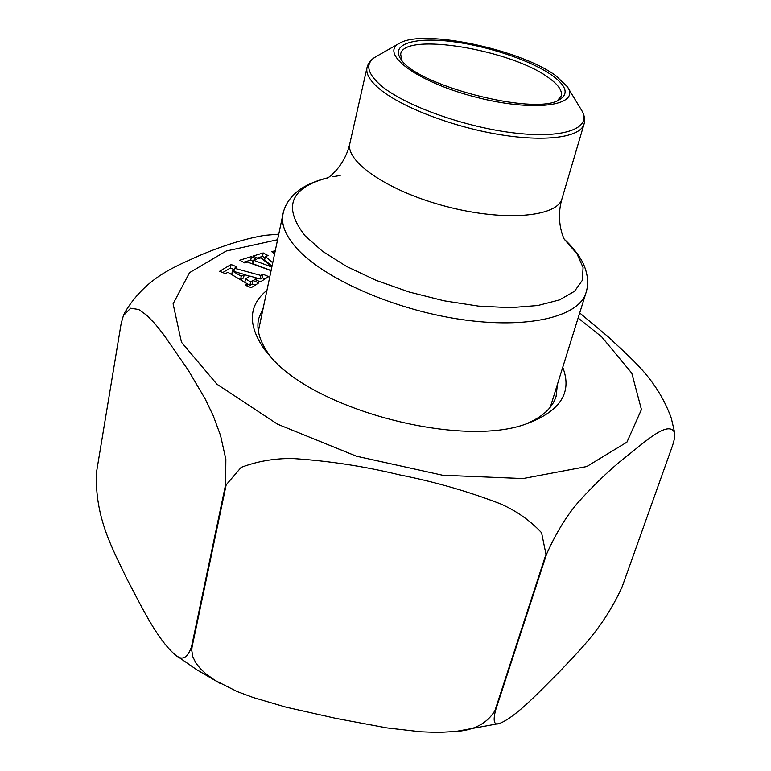 <?xml version="1.0" encoding="UTF-8"?>
<svg xmlns="http://www.w3.org/2000/svg" width="771" height="771" viewBox="0 0 771 771"><rect width="100%" height="100%" fill="white"/><g stroke="black" fill="none" stroke-linecap="round" stroke-linejoin="round"><path stroke-width="1.16" d="M274.63 253.784L271.459 251.51L275.237 250.912M562.734 367.333C572.439 392.237 560.604 410.972 527.21 423.558C462.427 448.635 314.847 410.201 270.534 356.694L264.954 350.073C247.52 325.526 248.185 305.595 266.949 290.291M271.074 270.679L247.424 262.063L244.677 262.921L239.771 260.193L251.452 256.579L256.329 259.268L253.399 260.193L271.777 267.026L261.022 257.803L258.16 258.699L253.274 256.011L263.21 252.936L268.067 255.596L265.349 256.444L272.732 262.795M234.529 268.269L260.877 275.459L262.863 274.216L268.694 276.606L260.463 281.829L254.584 279.401L256.753 278.042L250.006 276.095L245.564 278.842L250.614 281.887L252.907 280.451L258.786 282.88L251.211 287.689L245.284 285.231L247.424 283.892L227.821 272.288L225.489 273.686L219.648 271.267L231.059 264.492L236.842 266.872L234.529 268.269L233.892 271.44M121.143 323.579L96.462 472.546C94.66 518.497 113.376 549.916 126.377 577.922C141.035 605.428 156.224 638.166 174.998 654.685C181.956 661.046 187.478 658.367 191.565 646.647L225.633 484.535L225.855 459.333L220.545 435.509L213.191 415.608L205.028 398.646L188.057 369.887L163.182 333.959L155.087 323.887L146.982 315.455L138.78 309.508L130.646 308.227L123.408 315.58L121.143 323.579M226.173 484.853L192.075 646.965L191.728 650.213L192.827 656.747L195.873 662.993L200.354 668.669L205.809 673.777L215.128 680.446L237.227 691.587L253.274 697.543L286.08 707.18L336.272 718.456L386.743 727.882L420.754 731.795L437.88 732.45L454.89 731.534C473.799 730.523 487.166 723.506 494.992 710.496L545.974 554.291L541.579 532.751C530.544 520.868 517.033 511.308 501.044 504.08C468.517 491.503 434.545 481.73 399.147 474.782C364.143 466.272 328.629 460.856 292.585 458.523C274.486 458.321 257.35 461.28 241.169 467.371L226.173 484.853L225.633 484.535M546.543 554.224L495.541 710.399C492.814 721.213 494.153 725.578 499.55 723.477C516.464 716.751 540.028 691.009 560.103 671.117C579.503 650.155 603.491 628.143 622.313 586.365L672.196 446.554C674.355 440.212 675.184 435.615 674.692 432.782C668.447 419.53 644.672 442.255 623.488 458.822C610.911 468.778 596.899 482.068 581.469 498.692C568.468 512.686 556.826 531.2 546.543 554.224L545.974 554.291M579.696 312.949L608.878 337.409C630.244 358.052 656.719 378.041 671.271 418.123L674.692 432.782M125.075 312.024C146.673 276.49 176.241 266.323 198.889 255.818C222.819 245.573 244.783 238.75 264.81 235.348L278.755 234.182M263.287 307.725L258.584 318.876C256.203 330.219 260.078 342.623 270.207 356.086L271.546 357.783M525.803 424.011C542.379 417.14 552.479 407.926 556.093 396.371L557.423 384.344M243.559 262.294L250.748 260.058L251.452 256.579M250.748 260.058L253.148 261.388M271.777 267.026L271.045 270.515L252.686 263.672L253.399 260.193M257.042 258.083L262.497 256.386L263.21 252.936M262.497 256.386L265.07 257.803M272.009 266.265L264.636 259.904L265.349 256.444M241.256 276.259L244.234 274.428L232.408 271.016L241.256 276.259L240.542 279.815L243.52 277.974L244.234 274.428M240.417 279.738L231.705 274.563L232.408 271.016M256.329 280.114L256.753 278.042L260.145 278.996L260.877 275.459M260.145 278.996L262.13 277.733L262.863 274.216M262.13 277.733L265.031 278.929M244.85 282.359L245.564 278.842M247.404 283.95L249.891 285.453L250.614 281.887M249.891 285.453L252.175 284.007L252.907 280.451M252.175 284.007L255.105 285.222M246.999 285.945L247.424 283.892M222.761 272.558L230.365 268.019L231.059 264.492M230.365 268.019L234.259 269.628M244.195 274.64L249.852 276.182M557.356 100.741L561.259 95.912C562.464 90.747 558.397 84.8 549.068 78.064C512.252 49.913 403.763 31.621 400.66 54.076L401.71 60.196M552.229 75.462C566.878 86.179 569.027 94.409 558.686 100.153C533.436 115.766 415.261 84.983 400.833 59.039C390.434 44.323 413.661 37.047 450.042 41.335C486.347 45.508 530.795 60.234 552.229 75.462M555.804 75.693L567.34 86.699C581.055 105.781 534.091 112.479 475.225 96.982C416.292 81.793 378.561 53.045 399.841 43.07C423.771 28.903 520.704 49.517 555.804 75.693M578.115 318.018L601.698 336.85L631.786 373.164L641.433 409.536L626.939 442.13L586.741 466.551L522.989 478.56L442.535 475.225L356.424 456.201L277.473 424.146L216.873 384.16L181.474 342.266L173.099 303.822L189.521 272.683L226.154 251.047L277.579 239.733M192.075 646.965L191.565 646.647M495.541 710.399L494.992 710.496M550.311 407.146L585.999 292.758C579.137 316.756 527.836 329.458 460.191 319.339C392.632 309.354 322.211 277.772 295.9 247.385C285.212 235.03 280.923 223.85 283.024 213.837L258.372 331.106M398.771 43.677L376.73 56.225C365.049 62.692 366.264 72.281 380.363 85.012C403.657 105.338 465.443 127.581 515.799 133.142C566.328 138.896 593.217 127.408 581.103 109.463L567.976 87.759M581.883 110.754C584.495 115.255 585.218 119.707 584.033 124.112C580.438 137.45 544.943 142.384 497.517 134.241C450.158 126.174 399.32 106.167 378.465 88.029C369.55 80.232 365.733 73.418 367.015 67.588L349.909 143.252C344.801 161.563 388.613 191.584 446.679 206.589C504.687 221.826 557.578 216.988 562.049 198.513C554.908 222.636 564.921 241.005 564.68 239.81M332.831 176.723L340.175 175.48L332.802 176.732M283.024 213.837C284.788 205.125 289.848 197.443 298.223 190.803C306.925 183.835 321.835 179.026 327.685 177.841C290.214 187.787 282.687 207.1 305.065 235.791L322.577 251.327L346.661 266.487L376.103 280.355L409.247 292.045L444.096 300.806L478.483 306.106L510.344 307.677L537.84 305.518L559.563 299.89L574.559 291.265L582.404 280.23L583.069 267.489L576.93 253.707L564.594 239.579M175.277 654.878L196.856 669.806L220.265 683.492M499.541 723.477L456.124 731.39M125.056 312.014L123.389 315.561M584.033 124.112L562.049 198.513M327.473 178.024C326.721 178.93 344.444 167.654 349.909 143.252M585.999 292.758C588.716 284.287 588.042 275.122 583.975 265.234C579.782 254.912 569.104 243.434 564.574 239.54M367.015 67.588C368.249 62.759 371.487 58.972 376.73 56.225"/></g></svg>
